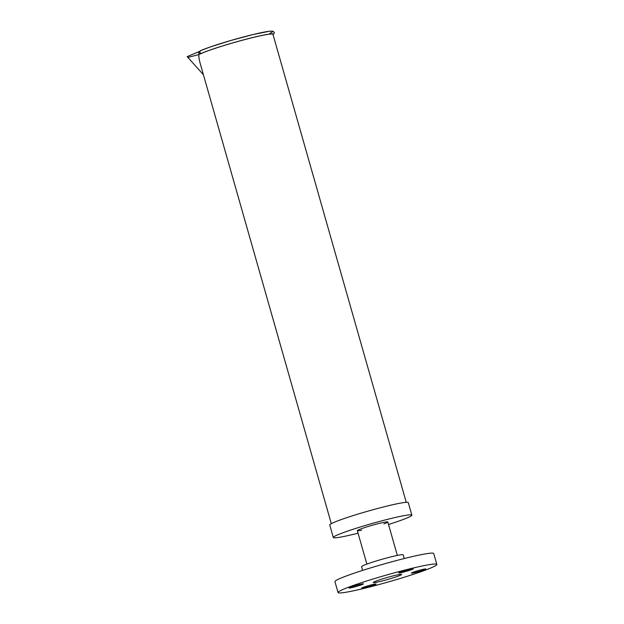 <?xml version="1.0" encoding="UTF-8"?>
<svg xmlns="http://www.w3.org/2000/svg" width="624" height="624" viewBox="0 0 624 624"><rect width="100%" height="100%" fill="white"/><g stroke="black" fill="none" stroke-linecap="round" stroke-linejoin="round"><path stroke-width="0.94" d="M407.784 570.898A7.511 0.523 -15.9 0 1 398.775 572.933A7.511 0.523 -15.9 0 1 405.865 570.375A7.511 0.523 -15.9 0 1 413.236 568.815A7.511 0.523 -15.9 0 1 407.784 570.898M363.23 583.814A7.511 0.523 -15.9 0 1 363.449 583.877A7.511 0.523 -15.9 0 1 356.366 586.435A7.511 0.523 -15.9 0 1 348.995 587.995A7.511 0.523 -15.9 0 1 355.251 585.671A7.511 0.523 -15.9 0 1 363.23 583.814M367.091 586.076A7.511 0.523 -15.9 0 1 376.093 584.041A7.511 0.523 -15.9 0 1 369.01 586.599A7.511 0.523 -15.9 0 1 361.639 588.159A7.511 0.523 -15.9 0 1 367.091 586.076M411.645 573.16A7.511 0.523 -15.9 0 1 411.427 573.097A7.511 0.523 -15.9 0 1 418.509 570.539A7.511 0.523 -15.9 0 1 425.88 568.979A7.511 0.523 -15.9 0 1 419.617 571.303A7.511 0.523 -15.9 0 1 411.645 573.16M401.201 574.322A14.765 1.03 -15.9 0 1 401.638 574.439A14.765 1.03 -15.9 0 1 387.715 579.478A14.765 1.03 -15.9 0 1 373.238 582.535A14.765 1.03 -15.9 0 1 385.538 577.964A14.765 1.03 -15.9 0 1 401.201 574.322M435.31 564.002A51.347 3.572 -15.9 0 1 436.823 564.416A51.347 3.572 -15.9 0 1 388.417 581.927A51.347 3.572 -15.9 0 1 338.052 592.558A51.347 3.572 -15.9 0 1 380.819 576.677A51.347 3.572 -15.9 0 1 435.31 564.002M338.052 592.558L334.948 581.662A51.347 3.572 -15.9 0 1 377.715 565.781A51.347 3.572 -15.9 0 1 432.206 553.106A51.347 3.572 -15.9 0 1 433.719 553.519L436.823 564.416M362.645 570.398L361.585 566.678A21.629 1.505 -15.9 0 1 379.595 559.985A21.629 1.505 -15.9 0 1 402.55 554.65A21.629 1.505 -15.9 0 1 403.182 554.83L404.243 558.542M388.526 524.503A40.841 2.847 164.1 0 0 411.856 515.135L408.283 502.616A40.841 2.847 164.1 0 0 368.23 511.072A40.841 2.847 164.1 0 0 329.737 524.995L333.302 537.514A40.841 2.847 164.1 0 0 334.503 537.841A40.841 2.847 164.1 0 0 358.059 533.185M411.856 515.135A40.841 2.847 164.1 0 0 371.795 523.591A40.841 2.847 164.1 0 0 333.302 537.514M383.861 523.895A15.842 1.1 164.1 0 0 387.808 521.984A15.842 1.1 164.1 0 0 372.278 525.26A15.842 1.1 164.1 0 0 357.341 530.665A15.842 1.1 164.1 0 0 357.809 530.79A15.842 1.1 164.1 0 0 361.709 530.205M331.305 523.661L200.265 63.656C199.189 59.849 198.705 56.823 198.83 54.577L201.31 53.485A38.969 2.714 -15.9 0 1 243.001 40.076A38.969 2.714 -15.9 0 1 272.938 34.297L406.255 502.312M198.83 54.577L187.902 57.424L187.177 56.612L199.259 51.55M203.432 74.771L187.902 57.424M201.497 53.329A7.394 0.515 164.1 0 0 201.334 53.461L200.296 53.344L199.618 52.494L200.413 50.723A1.42 1.256 66.5 0 0 201.497 53.329A39.437 2.746 164.1 0 1 246.644 39.078A39.437 2.746 164.1 0 1 273.055 34.71M269.919 33.322A39.437 2.746 164.1 0 0 250.193 35.248A39.437 2.746 164.1 0 0 200.717 50.599A1.42 1.256 66.5 0 0 200.413 50.723M199.259 54.226L198.393 52.424L199.906 51.152M397.34 555.422L387.808 521.984M366.873 564.104L357.341 530.665M273.078 34.804L274.435 32.752L273.125 31.223L269.677 31.2L252.962 34.562L230.747 40.521L210.538 46.878L200.538 50.661"/></g></svg>
